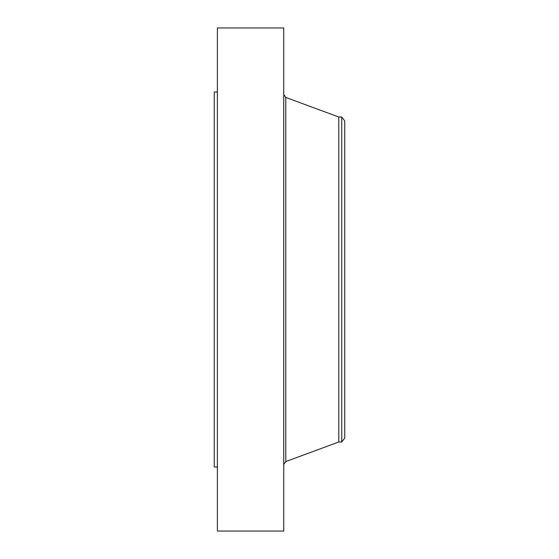 <?xml version="1.0" encoding="UTF-8"?>
<svg xmlns="http://www.w3.org/2000/svg" width="559" height="559" viewBox="0 0 559 559"><rect width="100%" height="100%" fill="white"/><g stroke="black" fill="none" stroke-linecap="round" stroke-linejoin="round"><path stroke-width="0.84" d="M217.381 531.05L217.381 27.95L283.748 27.95L283.748 531.05L217.381 531.05M217.381 466.989L214.251 466.989L214.251 92.011L217.381 92.011M341.752 117.006L341.752 441.994L344.749 438.088L344.749 120.912L341.752 117.006L338.796 117.006L285.796 97.448L283.748 94.52M341.752 441.994L338.796 441.994L338.796 117.006M338.796 441.994L285.796 461.552L285.796 97.448M285.796 461.552L283.748 464.48"/></g></svg>
